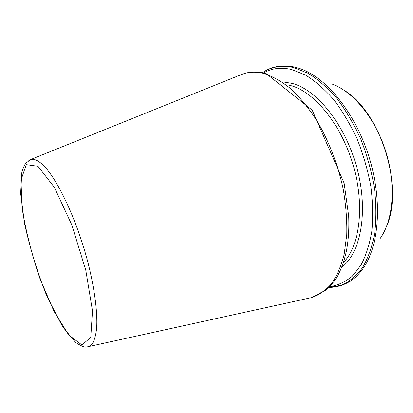 <?xml version="1.0" encoding="UTF-8"?>
<svg xmlns="http://www.w3.org/2000/svg" width="413" height="413" viewBox="0 0 413 413"><rect width="100%" height="100%" fill="white"/><g stroke="black" fill="none" stroke-linecap="round" stroke-linejoin="round"><path stroke-width="0.62" d="M329.672 286.705C337.731 285.419 345.201 281.986 352.082 276.4L361.05 265.017C366.057 255.44 369.676 244.052 371.896 230.852C373.202 216.804 372.831 201.849 370.786 185.995C367.766 169.96 363.213 154.302 357.131 139.016C350.291 124.323 342.485 111.19 333.699 99.621C324.577 89.213 315.222 81.046 305.641 75.12L291.635 69.523C281.088 67.107 271.708 68.238 263.494 72.915M86.622 347.116L88.382 346.853L92.306 343.905C94.427 340.338 95.883 335.051 96.668 328.046C97.638 312.708 94.701 289.425 88.212 263.602C76.415 217.45 54.562 172.99 40.123 162.546C36.339 159.702 33.107 158.726 30.423 159.609L28.817 160.383M37.975 166.269L26.272 164.642L20.939 180.197L22.075 208.033C25.782 230.826 31.755 254.387 39.999 278.718L53.927 311.19L68.718 334.964L81.95 345.015L90.772 337.338L92.497 310.953L85.775 270.185L71.821 224.961L54.351 187.342L37.975 166.269M341.623 267.381C360.652 253.231 368.659 211.936 357.106 168.566C345.66 125.175 317.034 89.652 292.13 83.405L284.273 82.104M309.296 298.098L311.479 297.618C318.805 295.15 325.444 290.582 331.396 283.912C336.822 276.034 341.071 266.225 344.148 254.48L346.76 234.718C347.126 220.196 345.934 204.936 343.182 188.937C337.968 164.828 328.918 141.277 317.236 121.205C309.063 108.583 300.416 97.902 291.289 89.172C282.094 81.712 273.081 76.519 264.237 73.586C256.251 71.542 248.941 71.743 242.312 74.185L240.242 75.021M343.332 262.699C359.878 245.88 365.066 205.168 353.007 164.575C341.03 123.967 314.159 91.65 290.706 85.584L288.326 85.006M328.965 287.433L341.334 285.259C349.186 281.764 356.197 275.992 362.356 267.939C367.864 258.6 371.948 247.299 374.617 234.037C376.326 219.84 376.279 204.6 374.477 188.333C371.638 171.829 367.167 155.644 361.06 139.78C354.132 124.509 346.156 110.849 337.132 98.79C327.726 87.954 318.072 79.461 308.165 73.313L293.679 67.562C281.785 64.934 271.387 66.648 262.498 72.714M328.929 287.463C342.754 287.097 353.884 281.098 362.32 269.472C378.953 247.464 382.934 201.792 369.15 157.348C355.412 112.888 326.322 77.453 300.168 68.687L295.063 67.174C282.631 64.413 271.759 66.256 262.451 72.709M379.769 239.039C393.191 220.898 396.439 185.762 386.01 152.129C375.608 118.485 353.079 91.325 331.758 83.942M30.423 159.609L25.575 163.476C24.212 165.376 22.937 168.525 21.739 172.918L20.65 193.532L24.491 223.392C30.051 248.564 37.635 273.127 47.247 297.092L62.544 326.595L75.352 342.258C80.416 345.64 84.015 347.261 86.136 347.126L311.479 297.618L326.409 289.787C331.34 284.856 334.69 280.85 336.471 277.779C340.88 270.386 344.189 261.475 346.393 251.058C348.448 240.443 349.212 228.787 348.686 216.087L344.143 183.166L312.213 110.147L266.132 73.55C257.583 71.289 249.643 71.501 242.312 74.185L30.423 159.609M386.532 226.551C404.177 187.77 380.863 112.455 344.39 90.421"/></g></svg>
